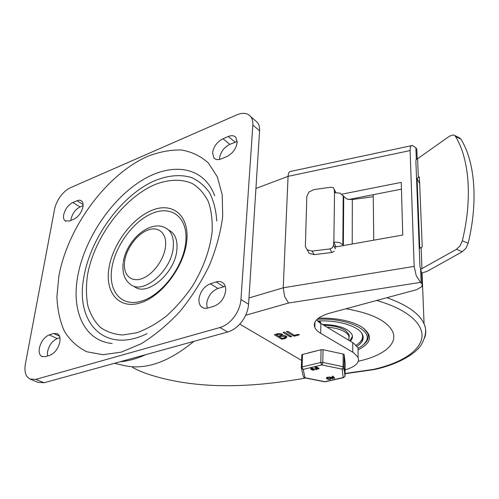 <?xml version="1.0" encoding="UTF-8"?>
<svg xmlns="http://www.w3.org/2000/svg" width="499" height="499" viewBox="0 0 499 499"><rect width="100%" height="100%" fill="white"/><g stroke="black" fill="none" stroke-linecap="round" stroke-linejoin="round"><path stroke-width="0.75" d="M225.691 290.711C224.456 298.34 220.583 303.498 214.083 306.18L208.239 307.933C205.6 308.675 203.392 308.338 201.602 306.922C199.575 305.151 198.696 302.494 198.976 298.945C200.255 291.51 204.041 286.451 210.341 283.769L216.117 281.935C218.961 281.08 221.331 281.467 223.234 283.089C225.08 284.829 225.897 287.368 225.691 290.711M207.191 308.182L206.705 303.498C207.94 296.119 211.695 291.11 217.969 288.472L225.249 286.332M237.193 142.452C236.108 148.877 232.578 153.617 226.602 156.674L221.219 158.882C218.094 160.079 215.674 159.792 213.971 158.027L212.58 152.719C213.703 146.438 217.165 141.785 222.972 138.753L228.293 136.495C231.592 135.179 234.125 135.491 235.896 137.431L237.193 142.452M219.491 159.424L219.529 158.183C220.614 151.939 224.051 147.33 229.833 144.342L237.225 141.491M39.371 348.146C41.03 341.459 44.311 337.037 49.22 334.879L53.655 333.475L57.622 333.769C59.687 335.185 60.429 337.873 59.843 341.834C58.196 348.676 54.853 353.173 49.819 355.325L45.347 356.66L41.648 356.405C39.483 354.982 38.722 352.225 39.371 348.146M47.449 356.03L47.524 351.72C49.139 345.083 52.395 340.698 57.291 338.571L59.93 337.748M63.679 214.82C65.132 209.062 68.17 204.952 72.785 202.488L78.493 200.249L80.22 200.261L81.624 200.941C82.934 202.107 83.377 204.054 82.959 206.779C81.512 212.661 78.424 216.834 73.696 219.311L69.486 221.032L65.051 220.826C63.66 219.647 63.205 217.645 63.679 214.82M70.852 220.471L71.014 219.18C72.436 213.447 75.449 209.368 80.052 206.942L83.096 205.675M186.763 240.867C189.452 215.35 172.585 201.933 152.326 210.154C132.085 218.026 112.406 244.566 108.863 268.643C105.027 292.788 119.093 309.723 140.518 302.837C161.907 296.337 184.393 266.273 186.763 240.867M87.313 276.327C93.438 238.403 123.746 197.423 155.619 184.293C169.13 179.197 181.998 178.86 192.608 183.701C199.195 187.855 204.447 193.843 208.364 201.665C211.37 210.441 212.63 220.489 212.137 231.817C209.954 249.887 203.399 267.988 192.471 286.114C184.661 297.473 175.947 307.471 166.329 316.117C156.449 323.714 146.575 329.265 136.707 332.777L122.754 334.979C114.109 334.411 106.593 331.829 100.212 327.244C94.629 321.63 90.525 314.563 87.911 306.03C86.19 296.874 85.99 286.969 87.313 276.327M111.776 268.599C115.101 245.72 133.838 220.458 153.081 213.023C172.348 205.264 188.31 218.1 185.747 242.289C183.482 266.372 162.219 294.803 141.941 300.997C121.619 307.552 108.177 291.553 111.776 268.599M168.637 229.989L171.793 232.041C175.916 235.896 177.607 241.815 176.864 249.806C175.18 273.358 146.4 297.485 134.069 286.351M60.46 196.357C63.56 192.221 66.903 189.333 70.496 187.693L236.751 114.889C241.435 112.905 245.371 112.83 248.577 114.67L250.735 116.61C252.351 118.725 253.055 121.519 252.85 124.987L240.955 299.506C240.449 305.65 238.173 311.495 234.112 317.033C229.933 322.454 225.186 325.959 219.884 327.544L35.785 379.383L29.653 378.972L26.89 376.396C24.962 373.264 24.476 369.054 25.424 363.765L54.559 209.293C55.451 204.864 57.416 200.548 60.46 196.357M30.938 379.483L37.993 382.328L44.124 382.758L227.712 331.991C232.989 330.438 237.705 326.976 241.847 321.612C245.864 316.129 248.109 310.341 248.577 304.24L259.586 130.825C259.773 127.376 259.056 124.594 257.434 122.48L250.735 116.61M245.651 315.268L288.553 303.03L420.551 282.372L422.142 284.106L421.892 286.632L416.653 289.676L329.421 313.222C317.682 316.796 312.817 321.562 314.825 327.519C315.773 329.646 317.726 331.579 320.682 333.326L353.579 352.687L358.089 357.396C359.773 362.661 355.456 366.809 345.146 369.84M416.902 151.54L416.815 149.27L415.879 147.804L412.399 145.477L411.513 145.727C410.509 146.413 410.035 148.022 410.103 150.567L414.17 266.391L283.232 287.792L288.073 176.334L410.103 150.567M416.815 149.27L417.189 158.769L416.309 158.944L415.873 161.152L419.927 266.192L421.954 274.269M288.553 303.03L284.617 296.587L283.232 287.792L248.976 297.984M420.551 282.372L416.203 275.585L414.17 266.391M290.686 171.388L289.907 171.631C288.821 172.311 288.21 173.883 288.073 176.334L255.925 188.46M358.082 352.475L358.076 347.953L353.591 343.162L320.882 323.471L316.522 319.89M348.664 199.506L401.439 189.158M342.027 194.148L401.246 182.372L402.755 235.041L334.542 247.124M298.115 334.399L299.3 334.648L298.945 334.979L294.635 336.101L293.474 335.989L286.457 331.61L287.979 331.392L294.366 335.334L298.121 334.355M283.494 332.153L284.673 332.272L291.69 336.632L290.187 336.844L283.301 332.633L283.494 332.153M279.515 336.738L282.372 338.459L284.349 337.948L285.316 336.981L281.492 336.22L279.515 336.738L279.552 335.883M281.255 335.066L282.796 334.854M285.347 336.151L285.384 335.808M276.427 334.879L278.542 336.151L280.519 335.634L281.23 334.923L278.411 334.355L276.427 334.879L276.471 334.018M282.771 335.415C284.873 335.459 286.27 335.958 286.956 336.919L285.309 338.528L281.511 339.102L274.431 334.792L277.425 333.762C280.039 333.338 281.854 333.7 282.883 334.848L282.771 335.415L282.802 334.704M286.769 336.619L285.328 337.318M275.554 334.261L276.434 334.792M278.648 336.126L279.521 336.65M343.742 370.202L344.447 370.021M132.578 367.389C137.2 370.052 143.126 372.553 150.355 374.892C202.925 391.478 260.441 386.064 305.675 378.036M301.515 360.403L239.769 324.119M193.699 341.503L193.893 341.341C168.238 362.48 144.716 370.489 123.322 365.38L114.489 363.297M145.839 354.633C136.801 358.725 128.149 361.114 119.897 361.806M307.384 250.174L309.243 253.367L314.158 254.627L312.162 251.078L307.222 249.824L305.357 246.612L306.816 196.506L308.943 192.034L313.809 189.62L330.949 187.206L333.376 187.73L335.671 192.552M336.064 246.849L333.638 242.084L333.594 245.277L332.509 247.666L329.964 248.914L331.841 252.494L334.367 251.259M333.638 242.084L339.457 242.502L342.819 244.809L343.206 245.589M373.739 240.181L373.271 196.693L352.319 199.544L346.955 199.101L339.956 193.107L334.318 192.683L334.355 189.695M420.489 269.429L456.46 249.307L462.274 251.733L465.891 248.302L468.149 243.269C478.379 200.997 474.83 161.639 461.001 139.233L459.517 137.917M416.546 178.492L418.343 177.638L417.588 158.726L449.524 136.158L453.011 134.93L454.427 135.348L455.531 136.477C469.228 158.875 472.647 198.346 462.33 240.786L460.072 245.851L456.46 249.307M419.603 182.098L418.979 182.272M462.274 251.733L427.387 271.219L421.724 273.09M418.343 177.638L419.397 176.92L422.229 246.986L419.241 248.415M417.588 158.726L416.035 159.524M373.271 196.693L373.246 194.685M312.162 251.078L329.964 248.914M335.927 192.539L335.465 191.866M331.841 252.494L314.158 254.627M335.484 245.708L335.465 246.955M419.79 248.371L419.247 248.465M419.784 248.246L417.07 178.449L419.665 183.651M416.546 178.548L417.07 178.449M360.135 360.802L358.332 361.201L360.135 360.802C383.463 355.55 398.046 343.774 392.701 331.729C398.046 343.774 383.463 355.55 360.135 360.802M345.969 308.756C371.749 313.272 387.33 320.932 392.701 331.729C387.33 320.932 371.749 313.272 345.969 308.756M363.752 328.286L367.644 333.263C369.254 337.436 367.769 341.297 363.203 344.846L366.99 340.817C368.48 338.366 368.699 335.846 367.644 333.263L363.752 328.286M358.082 349.805C372.029 342.882 373.146 335.185 361.432 326.72C350.772 320.682 336.463 317.813 318.505 318.113M317.077 319.316C347.023 317.376 374.032 330.712 365.779 341.84C364.289 344.235 361.719 346.375 358.076 348.258M317.576 321.007C338.341 319.728 359.692 326.539 362.654 334.891C364.226 339.077 362.361 342.863 357.059 346.25M326.932 327.107C338.915 328.205 346.25 331.18 348.932 336.033L348.92 339.594L348.932 336.033C346.25 331.18 338.915 328.205 326.932 327.107M362.592 336.214L362.399 334.342M361.85 333.401L362.024 333.787C363.596 338.023 361.638 341.834 356.149 345.214M349.213 336.956L348.938 334.299L345.433 330.463C340.299 327.219 333.089 325.473 323.801 325.223M314.869 325.797L314.351 325.872M363.178 336.775C362.854 339.102 361.426 341.266 358.887 343.268M317.95 321.35L319.984 321.213L319.978 321.568L318.225 321.587M319.984 321.213L319.978 321.568M318.443 321.768L320.14 321.693L320.152 321.294M318.668 321.917L320.776 322.716M320.551 323.265L320.52 322.66L319.217 322.366M319.591 322.635L320.264 323.09M350.254 341.129C352.35 339.077 352.949 336.912 352.051 334.636C348.215 328.311 338.359 324.911 322.485 324.437M314.888 324.918L314.283 324.999M352.456 336.357L349.88 340.904M349.15 336.669L349.3 335.802M316.915 367.875L315.493 368.062L316.915 367.875M312.592 368.898L311.176 369.085L312.592 368.898M337.318 352.781L327.768 350.728M316.503 350.866L308.407 352.88M325.292 381.766L343.699 377.612M344.903 376.552L343.181 377.55L344.903 376.552M342.981 367.563L342.171 369.154L343.555 368.611L344.029 367.919L344.11 367.233L343.087 366.684L342.981 367.563M344.198 354.602L344.029 367.919L345.002 376.333L345.183 363.347L344.198 354.602L343.181 354.041L323.034 349.712L321.075 349.73L301.858 354.639L301.296 367.445M322.685 363.334L322.797 362.442L320.82 362.455L321.119 363.946L321.886 364.944L322.685 363.334M303.723 377.232L305.051 377.749L303.723 377.232L303.205 375.978L301.483 368.418M301.471 368.399L303.18 369.391L302.406 368.412L302.113 366.94L301.29 367.595L301.471 368.399M332.396 376.658L332.883 376.19L334.542 377.918M332.64 377.968L332.839 378.298M329.041 377.406L329.402 376.932L331.648 377.78M331.523 377.113L331.517 377.556L331.929 377.026L333.039 377.375M327.188 378.055L328.56 378.847L330.718 378.741L330.6 379.153M326.296 378.167L326.739 377.45L327.806 377.207L328.08 377.693M314.981 367.906L314.988 367.601C315.561 366.921 316.416 366.884 317.57 367.482L317.501 368.218L317.695 367.744L319.023 368.512M315.798 369.584L315.761 369.173L316.378 369.31M310.665 368.929L310.671 368.618C311.245 367.95 312.106 367.913 313.247 368.512L313.185 369.235L313.378 368.761L314.707 369.534M312.362 369.672L312.773 370.052L314.183 369.865L312.362 369.653M312.642 369.485L313.908 369.659M311.507 368.792L312.405 368.817M316.952 368.468L318.225 368.636M315.817 367.775L316.728 367.794M313.366 369.248L314.701 369.846L312.343 370.152L310.659 369.104C311.233 368.437 312.093 368.399 313.235 368.998L313.247 368.512M332.396 376.726L332.877 376.67L334.548 378.348L332.209 377.837L332.839 378.735L328.966 377.494L332.109 378.429L331.517 377.587L333.731 378.067L332.396 376.726M332.833 378.722L332.839 378.248M332.877 376.67L332.883 376.19M329.396 377.412L329.402 376.932M326.733 377.93L328.192 377.755L326.789 378.273L328.554 379.321L330.712 379.215L328.13 379.415L326.296 378.304L326.739 377.45M317.688 368.231L319.017 368.823L316.647 369.135L314.975 368.081C315.549 367.407 316.41 367.37 317.557 367.969L317.57 367.482M317.083 369.035L318.499 368.842L316.665 368.749L317.083 369.035L317.09 368.549M316.223 369.597L315.748 369.653L316.223 369.597L316.235 369.11M49.22 334.879L57.291 338.571M53.655 333.475L59.512 336.176M72.785 202.488L80.052 206.942M76.958 200.717L83.108 204.515M214.689 195.82C203.754 165.774 171.026 161.757 140.537 181.237C109.948 200.654 83.813 240.387 77.551 277.269C71.469 311.482 84.537 340.836 112.113 343.499M222.685 216.46L222.236 194.866L217.296 176.771L208.364 162.998C200.685 156.087 191.697 151.752 181.411 150.006C170.633 149.725 159.412 151.827 147.729 156.318C106.505 174.45 67.733 227.033 58.838 276.327L56.917 296.656C57.41 309.567 59.905 321.106 64.402 331.28C70.053 340.393 77.545 347.229 86.882 351.77L102.95 354.72L121.338 352.107L141.067 343.805C154.547 335.534 167.458 324.812 179.808 311.632C191.448 297.335 201.334 281.891 209.449 265.306C216.279 248.533 220.689 232.247 222.685 216.46M123.116 263.216C122.149 272.878 124.55 279.889 130.308 284.249C142.614 295.389 171.481 271.125 173.228 247.504C173.989 239.489 172.317 233.557 168.2 229.702L165.73 227.987M124.625 261.27C126.372 248.452 137.05 234.075 147.816 230.076C158.607 225.885 167.109 233.382 165.518 246.625C164.09 259.811 152.638 275.161 141.554 278.785C130.445 282.602 122.717 274.138 124.625 261.27M147.062 333.625C104.478 354.646 75.162 322.242 83.788 277.587C90.151 238.909 119.985 197.205 152.494 181.686C166.579 175.467 179.521 174.051 191.323 177.444C198.608 180.682 204.696 185.79 209.592 192.77C213.653 200.76 216.055 210.191 216.797 221.082M252.85 124.987L259.586 130.825M219.884 327.544L227.712 331.991M44.124 382.758L35.785 379.383M248.577 304.24L240.955 299.506M222.972 138.753L229.833 144.342M228.293 136.495L235.129 142.128M210.341 283.769L217.969 288.472M216.117 281.935L223.714 286.682M415.879 147.804L416.309 158.944M352.768 342.638L352.749 352.175M298.945 334.979L298.963 334.417M294.635 336.101L294.666 335.253M293.474 335.989L293.518 334.81M286.607 331.76L286.619 331.342M290.187 336.844L290.231 335.677M283.301 332.633L283.32 332.215M281.492 336.22L281.548 334.991M278.411 334.355L278.442 333.588M285.309 338.528L285.359 337.305M282.665 339.22L282.702 338.378M281.511 339.102L281.561 337.973M274.587 334.941L274.606 334.523M420.632 269.878L421.137 282.864M320.882 323.471L320.682 333.326M342.819 244.809L343.218 195.552M343.73 196.681L343.349 245.564M468.149 243.269L462.33 240.786M455.531 136.477L461.001 139.233M421.967 268.805L421.125 247.641M352.213 243.992L352.319 199.544M334.53 192.658L333.862 242.059M335.44 248.882L333.594 245.277M386.931 297.697C407.103 304.926 419.491 313.659 424.081 323.882C426.109 328.598 426.308 333.213 424.68 337.742M376.633 300.479C407.521 309.137 424.138 324.263 421.823 337.991C419.403 351.77 399.967 363.44 373.508 369.379L345.121 373.452M320.027 322.148L320.021 322.504M320.533 322.304L320.52 322.66M345.108 375.828L344.142 367.326L344.223 354.695M343.181 354.041L343.087 366.684L322.797 362.442L323.034 349.712M321.075 349.73L320.82 362.455L302.113 366.94L302.5 354.352M303.18 369.391L321.886 364.944L342.171 369.154L343.181 377.55L324.78 381.698L305.051 377.749L303.18 369.391M314.495 369.647L314.507 369.16M314.202 369.472L314.214 368.992M312.773 370.052L312.786 369.566M312.48 369.884L312.486 369.541M332.546 376.608L332.552 376.127M331.922 377.506L331.929 377.026M327.799 377.687L327.806 377.207M328.554 379.321L328.56 378.847M329.259 379.383L329.265 378.909M330.319 379.146L330.326 378.672M318.811 368.624L318.824 368.143M318.518 368.455L318.53 367.969M316.79 368.867L316.796 368.524M316.372 369.678L316.385 369.198M201.602 306.922L203.261 307.889M213.971 158.027L215.244 159.019M123.253 262.212C126.409 239.52 152.376 216.778 168.2 229.702L171.793 232.041M65.051 220.826L65.768 221.25M41.648 356.405L42.415 356.735M411.694 145.627L290.842 171.375M285.316 336.981L285.359 335.802M281.23 334.923L281.274 333.831M358.076 347.953L358.089 357.396M422.142 284.106L421.699 273.009M314.956 322.136L314.825 327.519M454.427 135.348L459.891 138.104M335.777 192.545L334.349 189.439M345.121 373.714L374.169 369.572C396.044 365.012 414.588 354.82 420.956 345.302C425.89 336.706 426.932 329.565 424.081 323.882L422.06 273.034M365.779 341.84L366.99 340.817M348.913 340.324L348.938 334.299M320.776 322.535L320.77 322.89M304.733 377.843L324.444 381.791M303.479 376.938L303.748 377.3M314.701 369.846L314.713 369.36M332.839 378.735L332.845 378.261M332.384 376.676L332.39 376.234M328.966 377.456L328.972 377.013M328.192 377.755L328.199 377.281M330.712 379.215L330.718 378.741M319.017 368.823L319.029 368.337M316.416 369.722L316.422 369.235M315.755 369.622L315.761 369.173"/></g></svg>
